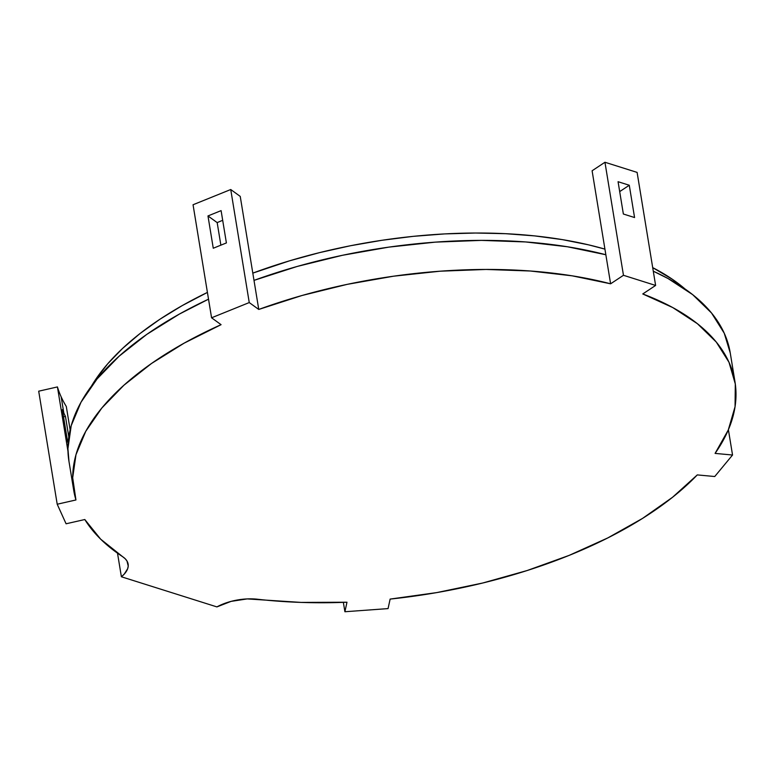 <?xml version="1.0" encoding="UTF-8"?>
<svg xmlns="http://www.w3.org/2000/svg" width="774" height="774" viewBox="0 0 774 774"><rect width="100%" height="100%" fill="white"/><g stroke="black" fill="none" stroke-linecap="round" stroke-linejoin="round"><path stroke-width="1.16" d="M684.99 288.944A323.89 154.384 170.7 0 0 652.705 267.63L672.519 279.385L684.99 288.944M67.648 441.886A335.055 159.705 170.7 0 0 68.131 443.067A335.055 159.705 -9.3 0 1 67.648 441.886L62.355 409.591L67.648 441.886M63.816 413.016A335.055 159.705 -9.3 0 1 62.355 409.591A335.055 159.705 -9.3 0 0 63.816 413.016L61.175 396.868L63.816 413.016A335.055 159.705 -9.3 0 0 65.451 416.402L68.799 436.904L65.451 416.402A335.055 159.705 -9.3 0 1 63.816 413.016M57.431 386.932A335.055 159.705 170.7 0 0 61.175 396.868A335.055 159.705 170.7 0 0 66.303 406.485L70.134 429.88L66.303 406.485A335.055 159.705 -9.3 0 1 61.175 396.868A335.055 159.705 -9.3 0 1 57.431 386.932L38.7 391.189L57.208 504.232L75.939 499.965A335.055 159.705 -9.3 0 1 73.694 490.242A335.055 159.705 -9.3 0 1 221.074 324.674L184.125 343.163L151.52 363.48L123.917 385.229L101.849 407.985L85.769 431.302L75.978 454.706L72.688 477.752L75.939 499.965L57.208 504.232L38.7 391.189L57.431 386.932L67.967 451.242L57.431 386.932M253.998 280.382L240.24 196.403L230.739 189.524L193.055 204.752L211.573 317.795L221.074 324.674L211.573 317.795L249.247 302.566L258.758 309.445L240.24 196.403L230.739 189.524L249.247 302.566L230.739 189.524L193.055 204.752L211.573 317.795L249.247 302.566L258.758 309.445A335.055 159.705 -9.3 0 1 610.609 283.806L605.849 254.743A335.055 159.705 170.7 0 0 253.998 280.382L258.758 309.445L301.986 295.504L347.236 284.348L393.618 276.192L440.213 271.19L486.101 269.449L530.364 271.006L572.141 275.825L610.609 283.806L605.849 254.743L567.39 246.761L525.604 241.943L481.341 240.385L435.452 242.127L388.858 247.119L342.476 255.285L297.226 266.44L253.998 280.382M68.992 461.565L67.928 448.688L71.218 425.642L81.009 402.238L97.089 378.921L119.157 356.166L146.76 334.407L179.365 314.089L208.525 299.18A335.055 159.705 170.7 0 0 68.934 461.178L73.694 490.242M217.175 222.602A335.055 159.705 -9.3 0 1 222.689 220.319A335.055 159.705 -9.3 0 0 217.175 222.602L220.871 245.165L217.175 222.602L207.974 215.946L217.175 222.602M226.395 242.93L213.266 248.241L207.974 215.946L221.103 210.634L207.974 215.946L213.266 248.241L226.395 242.93L221.103 210.634L226.395 242.93M122.679 556.719A335.055 159.705 -9.3 0 1 84.811 519.528L100.668 539.168L125.195 558.731L126.975 560.995L128.223 566.055L127.652 568.745L124.188 574.163L121.383 576.765L216.913 606.903L231.087 601.379L247.187 598.912L301.173 602.414L346.975 602.23L344.904 611.741L346.975 602.23A335.055 159.705 -9.3 0 1 257.461 599.231A37.229 17.744 -9.3 0 0 216.913 606.903L121.383 576.765L117.513 553.187L121.383 576.765A37.229 17.744 -9.3 0 0 128.126 564.101A37.229 17.744 -9.3 0 0 122.679 556.719M66.08 523.785L84.811 519.528L66.08 523.785L57.208 504.232L66.08 523.785M63.545 416.838L65.451 416.402L63.545 416.838M697.287 474.907A335.055 159.705 -9.3 0 1 390.135 599.086L436.739 592.594L482.715 583.016L527.133 570.535L569.122 555.393L607.861 537.891L642.575 518.386L672.577 497.247L697.287 474.907L714.741 476.523L697.287 474.907M388.064 608.596L390.135 599.086L388.064 608.596L344.904 611.741L343.366 602.365L344.904 611.741L388.064 608.596M735 381.95A335.055 159.705 -9.3 0 1 715.089 453.4L728.276 429.986L735.058 406.689L735.3 383.972L729.002 362.29L716.289 342.069L697.413 323.706L672.741 307.559L642.768 293.956A335.055 159.705 -9.3 0 1 735 381.95L730.24 352.886A335.055 159.705 170.7 0 0 653.285 271.2L667.981 278.495L692.653 294.633L711.529 313.006L724.241 333.226L730.259 353.012M728.392 429.696L732.543 455.025L715.089 453.4L732.543 455.025L714.741 476.523L732.543 455.025L728.392 429.696M642.768 293.956L655.617 285.442L623.467 275.292L610.609 283.806L623.467 275.292L655.617 285.442L642.768 293.956M604.92 249.112A323.89 154.384 170.7 0 0 252.808 273.125L289.573 260.819L319.681 252.595L350.545 245.726L381.853 240.298L413.316 236.341L444.624 233.912L475.488 233.022L505.586 233.69L534.65 235.896L562.398 239.621L588.55 244.845L604.92 249.112M207.413 292.417A323.89 154.384 170.7 0 0 91.419 386.149L95.647 379.483L107.702 363.828L122.544 348.464L140.026 333.536L159.995 319.198L182.248 305.585L207.413 292.417M592.1 170.773L605.849 254.743L592.1 170.773L604.949 162.259L592.1 170.773M637.108 172.399L604.949 162.259L623.467 275.292L604.949 162.259L637.108 172.399L655.617 285.442L637.108 172.399M634.564 217.542L623.36 214.011L618.068 181.706L629.281 185.247L618.068 181.706L623.36 214.011L634.564 217.542L629.281 185.247L619.693 191.594L629.281 185.247L634.564 217.542"/></g></svg>

